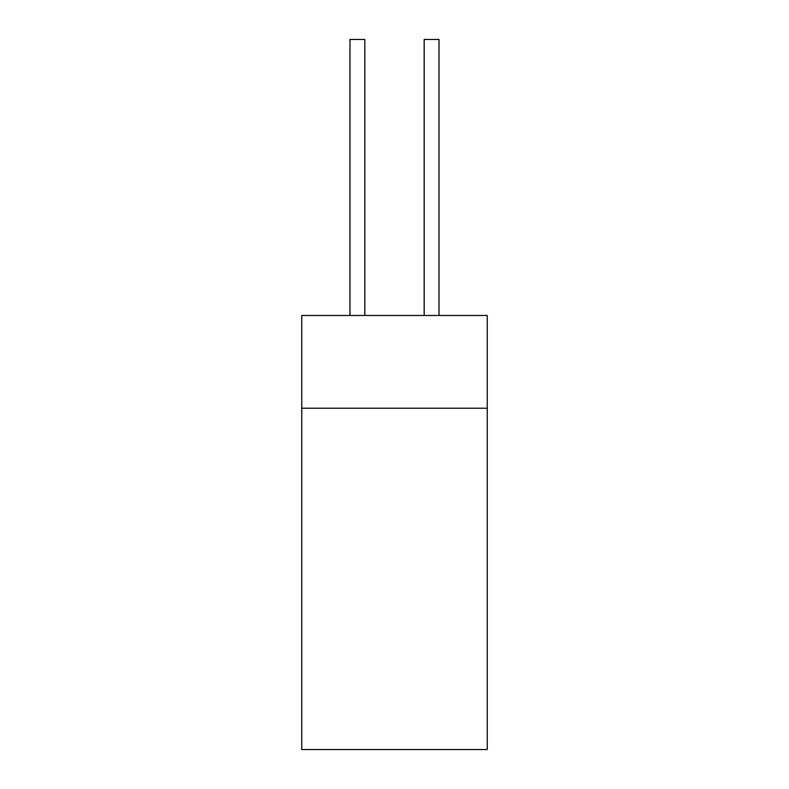 <?xml version="1.0" encoding="UTF-8"?>
<svg xmlns="http://www.w3.org/2000/svg" width="789" height="789" viewBox="0 0 789 789"><rect width="100%" height="100%" fill="white"/><g stroke="black" fill="none" stroke-linecap="round" stroke-linejoin="round"><path stroke-width="1.18" d="M487.247 408.229L487.247 315.472L301.753 315.472L301.753 749.55L487.247 749.55L487.247 408.229L301.753 408.229M349.981 315.472L349.981 39.45L364.824 39.45L364.824 315.472M424.176 315.472L424.176 39.45L439.019 39.45L439.019 315.472"/></g></svg>
